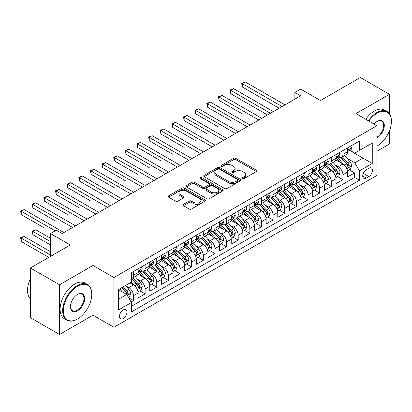 <?xml version="1.0" encoding="UTF-8"?>
<svg xmlns="http://www.w3.org/2000/svg" width="412" height="412" viewBox="0 0 412 412"><rect width="100%" height="100%" fill="white"/><g stroke="black" fill="none" stroke-linecap="round" stroke-linejoin="round"><path stroke-width="0.62" d="M242.658 178.54A1.133 0.654 0 0 0 244.259 178.54L256.393 171.536A1.617 0.932 0 0 0 256.867 170.877A1.617 0.932 0 0 0 256.393 170.218L235.834 158.347A1.617 0.932 0 0 0 233.547 158.347L221.414 165.351A1.133 0.654 0 0 0 221.084 165.815A1.133 0.654 0 0 0 221.414 166.273A1.133 0.654 0 0 0 223.01 166.273L224.581 165.367A5.171 2.982 0 0 1 231.894 165.367L233.609 166.36A5.171 2.982 0 0 1 235.123 168.467A5.171 2.982 0 0 1 233.609 170.578L232.038 171.485A1.133 0.654 0 0 0 231.704 171.948A1.133 0.654 0 0 0 232.038 172.407A1.133 0.654 0 0 0 233.635 172.407L235.206 171.5A5.171 2.982 0 0 1 242.519 171.5L244.228 172.489A5.171 2.982 0 0 1 245.743 174.6A5.171 2.982 0 0 1 244.228 176.712L242.658 177.618A1.133 0.654 0 0 0 242.328 178.082A1.133 0.654 0 0 0 242.658 178.54L242.658 177.618M123.234 318.533A5.268 3.039 120 0 0 126.675 313.892A5.268 3.039 120 0 0 125.866 309.669A5.268 3.039 120 0 0 123.234 309.932A5.268 3.039 120 0 0 119.794 314.572A5.268 3.039 120 0 0 120.603 318.795A5.268 3.039 120 0 0 123.234 318.533M183.407 204.373A1.617 0.932 0 0 0 182.933 205.037A1.617 0.932 0 0 0 183.407 205.696L189.175 209.023A1.617 0.932 0 0 0 191.462 209.023L204.939 201.241A1.617 0.932 0 0 0 205.413 200.582A1.617 0.932 0 0 0 204.939 199.923L184.375 188.052A1.617 0.932 0 0 0 182.094 188.052L168.616 195.834A1.617 0.932 0 0 0 168.142 196.493A1.617 0.932 0 0 0 168.616 197.152L175.584 201.174A1.617 0.932 0 0 0 177.866 201.174L183.634 197.848A1.617 0.932 0 0 0 184.107 197.188A1.617 0.932 0 0 0 183.634 196.529L180.178 194.531A4.321 2.493 0 0 1 178.916 192.77A4.321 2.493 0 0 1 181.584 190.462A4.321 2.493 0 0 1 186.291 191.003L199.825 198.821A4.321 2.493 0 0 1 201.092 200.582A4.321 2.493 0 0 1 198.424 202.889A4.321 2.493 0 0 1 193.717 202.349L191.462 201.046A1.617 0.932 0 0 0 189.175 201.046L183.407 204.373L183.407 205.696M389.422 113.666L389.422 94.307L360.33 77.513L320.474 100.523L300.693 89.1L294.874 92.458L300.693 95.821L62.145 233.542L56.326 230.184L50.506 233.542L50.506 256.388M59.524 284.774L59.524 334.487L92.978 315.175L92.978 265.457L59.524 284.774L30.431 267.975L70.287 244.965L50.506 233.542M92.978 265.457L113.923 277.549L376.913 125.717L376.913 175.43L113.923 327.267L113.923 277.549M389.422 94.307L355.968 113.624L376.913 125.717M224.7 188.516A1.617 0.932 0 0 0 226.981 188.516L240.459 180.734A1.617 0.932 0 0 0 240.932 180.075A1.617 0.932 0 0 0 240.459 179.416L219.9 167.545A1.617 0.932 0 0 0 217.618 167.545L204.136 175.327A1.617 0.932 0 0 0 203.667 175.986A1.617 0.932 0 0 0 204.136 176.645L224.7 188.516M200.649 178.787A1.133 0.654 0 0 1 201.798 178.947L201.798 177.603L222.696 189.669A1.617 0.932 0 0 1 223.17 190.329A1.617 0.932 0 0 1 222.696 190.988L209.219 198.769A1.617 0.932 0 0 1 206.937 198.769L186.379 186.899L186.379 185.58A1.617 0.932 0 0 0 185.905 186.239A1.617 0.932 0 0 0 186.379 186.899M186.379 185.58L192.147 182.248A1.617 0.932 0 0 1 194.428 182.248L202.766 187.063A1.617 0.932 0 0 0 205.052 187.063L208.879 184.854A1.617 0.932 0 0 0 209.353 184.195A1.617 0.932 0 0 0 208.879 183.536L200.196 178.525A1.133 0.654 0 0 1 199.866 178.061A1.133 0.654 0 0 1 200.562 177.459A1.133 0.654 0 0 1 201.798 177.603M59.524 334.487L30.431 317.693L30.431 267.975M376.913 151.245L389.422 144.025L389.422 130.872M131.062 301.986L133.473 300.595L128.647 297.804M125.897 285.943L128.822 287.627A6.582 3.801 60 0 1 133.473 295.687L138.128 293.004L138.128 297.907L145.112 293.874L139.817 290.821M137.536 279.223L140.456 280.912A6.582 3.801 60 0 1 145.112 288.972L149.767 286.283L149.767 291.186L156.751 287.159L151.451 284.1M149.17 272.502L152.095 274.191A6.582 3.801 60 0 1 156.751 282.251L161.401 279.568L161.401 284.471L168.384 280.438L163.09 277.384M160.809 265.786L163.729 267.47A6.582 3.801 60 0 1 168.384 275.535L173.04 272.847L173.04 277.75L180.023 273.723L174.724 270.663M172.443 259.066L175.368 260.755A6.582 3.801 60 0 1 180.023 268.815L184.674 266.131L184.674 271.034L191.657 267.002L186.363 263.948M184.082 252.35L187.002 254.034A6.582 3.801 60 0 1 191.657 262.099L196.313 259.411L196.313 264.313L203.296 260.286L198.002 257.227M195.721 245.629L198.641 247.318A6.582 3.801 60 0 1 203.296 255.378L207.947 252.695L207.947 257.598L214.93 253.565L209.636 250.511M207.354 238.914L210.275 240.598A6.582 3.801 60 0 1 214.93 248.663L219.586 245.974L219.586 250.877L226.569 246.85L221.275 243.791M218.993 232.193L221.913 233.882A6.582 3.801 60 0 1 226.569 241.942L231.225 239.254L231.225 244.162L238.203 240.129L232.909 237.07M230.627 225.477L233.547 227.161A6.582 3.801 60 0 1 238.203 235.226L242.859 232.538L242.859 237.441L249.842 233.413L244.548 230.354M242.266 218.757L245.186 220.446A6.582 3.801 60 0 1 249.842 228.506L254.498 225.817L254.498 230.725L261.476 226.693L256.182 223.634M253.9 212.041L256.825 213.725A6.582 3.801 60 0 1 261.476 221.79L266.131 219.102L266.131 224.004L273.115 219.972L267.821 216.918M265.539 205.32L268.459 207.009A6.582 3.801 60 0 1 273.115 215.069L277.77 212.381L277.77 217.289L284.749 213.256L279.454 210.197M277.173 198.605L280.098 200.289A6.582 3.801 60 0 1 284.749 208.354L289.404 205.665L289.404 210.568L296.388 206.536L291.093 203.482M288.812 191.884L291.732 193.573A6.582 3.801 60 0 1 296.388 201.633L301.043 198.945L301.043 203.852L308.022 199.82L302.727 196.761M300.446 185.168L303.371 186.852A6.582 3.801 60 0 1 308.022 194.917L312.677 192.229L312.677 197.132L319.661 193.099L314.366 190.045M312.085 178.447L315.005 180.137A6.582 3.801 60 0 1 319.661 188.196L324.316 185.508L324.316 190.416L331.299 186.384L326 183.325M323.719 171.732L326.644 173.416A6.582 3.801 60 0 1 331.299 181.476L335.95 178.793L335.95 183.695L342.933 179.663L342.933 174.76A6.582 3.801 -120 0 0 338.278 166.7L335.358 165.011M337.639 176.609L342.933 179.663M138.128 293.004A6.582 3.801 -120 0 0 133.473 284.939L129.986 282.926M149.767 286.283A6.582 3.801 -120 0 0 145.112 278.224L137.917 274.068M161.401 279.568A6.582 3.801 -120 0 0 156.751 271.503L149.551 267.347M173.04 272.847A6.582 3.801 -120 0 0 168.384 264.787L161.19 260.631M184.674 266.131A6.582 3.801 -120 0 0 180.023 258.067L172.824 253.91M196.313 259.411A6.582 3.801 -120 0 0 191.657 251.351L184.463 247.195M207.947 252.695A6.582 3.801 -120 0 0 203.296 244.63L196.097 240.474M219.586 245.974A6.582 3.801 -120 0 0 214.93 237.915L207.736 233.758M231.225 239.254A6.582 3.801 -120 0 0 226.569 231.194L219.369 227.038M242.859 232.538A6.582 3.801 -120 0 0 238.203 224.473L231.008 220.322M254.498 225.817A6.582 3.801 -120 0 0 249.842 217.757L242.642 213.601M266.131 219.102A6.582 3.801 -120 0 0 261.476 211.037L254.281 206.886M277.77 212.381A6.582 3.801 -120 0 0 273.115 204.321L265.915 200.165M289.404 205.665A6.582 3.801 -120 0 0 284.749 197.6L277.554 193.449M301.043 198.945A6.582 3.801 -120 0 0 296.388 190.885L289.193 186.729M312.677 192.229A6.582 3.801 -120 0 0 308.022 184.164L300.827 180.013M324.316 185.508A6.582 3.801 -120 0 0 319.661 177.448L312.466 173.292M335.95 178.793A6.582 3.801 -120 0 0 331.299 170.728L324.1 166.572M368.884 168.245L366.325 169.723A5.104 2.946 120 0 0 362.993 174.219A5.104 2.946 120 0 0 363.77 178.303A5.104 2.946 120 0 0 366.325 178.051L368.884 176.573A5.104 2.946 120 0 0 372.216 172.077A5.104 2.946 120 0 0 371.433 167.993A5.104 2.946 120 0 0 368.884 168.245M118.579 299.184L126.726 294.482L131.382 302.542L131.382 311.946L359.46 180.271L359.46 170.862L354.804 162.802L346.992 158.29M131.382 302.542L118.579 309.932L118.579 289.507L131.382 282.117L131.382 272.713L359.46 141.033L359.46 150.442L372.257 143.052L372.257 163.471L359.46 170.862M140.394 271.199L140.456 271.235A6.582 3.801 60 0 0 143.747 271.559L148.402 268.871A6.582 3.801 -120 0 0 149.767 265.858L149.767 262.099M152.033 264.483L152.095 264.514A6.582 3.801 60 0 0 155.386 264.844L160.041 262.156A6.582 3.801 -120 0 0 161.401 259.143L161.401 255.378M163.667 257.763L163.729 257.799A6.582 3.801 60 0 0 167.02 258.123L171.675 255.435A6.582 3.801 -120 0 0 173.04 252.422L173.04 248.663M175.306 251.047L175.368 251.078A6.582 3.801 60 0 0 178.659 251.408L183.314 248.719A6.582 3.801 -120 0 0 184.674 245.707L184.674 241.942M186.94 244.326L187.002 244.362A6.582 3.801 60 0 0 190.293 244.687L194.948 241.999A6.582 3.801 -120 0 0 196.313 238.986L196.313 235.226M198.579 237.606L198.641 237.642A6.582 3.801 60 0 0 201.932 237.971L206.587 235.283A6.582 3.801 -120 0 0 207.947 232.27L207.947 228.506M210.218 230.89L210.275 230.926A6.582 3.801 60 0 0 213.565 231.25L218.221 228.562A6.582 3.801 -120 0 0 219.586 225.549L219.586 221.79M221.852 224.169L221.913 224.205A6.582 3.801 60 0 0 225.204 224.535L229.86 221.847A6.582 3.801 -120 0 0 231.225 218.834L231.225 215.069M233.491 217.454L233.547 217.49A6.582 3.801 60 0 0 236.843 217.814L241.494 215.126A6.582 3.801 -120 0 0 242.859 212.113L242.859 208.354M245.125 210.733L245.186 210.769A6.582 3.801 60 0 0 248.477 211.099L253.133 208.41A6.582 3.801 -120 0 0 254.498 205.397L254.498 201.633M256.764 204.017L256.825 204.053A6.582 3.801 60 0 0 260.116 204.378L264.767 201.689A6.582 3.801 -120 0 0 266.131 198.677L266.131 194.912M268.397 197.297L268.459 197.333A6.582 3.801 60 0 0 271.75 197.657L276.406 194.974A6.582 3.801 -120 0 0 277.77 191.961L277.77 188.196M280.036 190.581L280.098 190.617A6.582 3.801 60 0 0 283.389 190.941L288.039 188.253A6.582 3.801 -120 0 0 289.404 185.24L289.404 181.476M291.67 183.86L291.732 183.896A6.582 3.801 60 0 0 295.023 184.221L299.678 181.537A6.582 3.801 -120 0 0 301.043 178.52L301.043 174.76M303.309 177.145L303.371 177.181A6.582 3.801 60 0 0 306.662 177.505L311.317 174.817A6.582 3.801 -120 0 0 312.677 171.804L312.677 168.039M314.943 170.424L315.005 170.46A6.582 3.801 60 0 0 318.296 170.784L322.951 168.101A6.582 3.801 -120 0 0 324.316 165.083L324.316 161.324M326.582 163.708L326.644 163.739A6.582 3.801 60 0 0 329.935 164.069L334.59 161.38A6.582 3.801 -120 0 0 335.95 158.368L335.95 154.603M131.382 306.307L354.572 177.448L354.572 172.947L347.589 176.975L347.589 172.072A6.582 3.801 -120 0 0 342.933 164.012L335.739 159.856M338.216 156.987L338.278 157.023A6.582 3.801 -120 0 0 341.569 157.348A6.582 3.801 -120 0 0 342.933 154.335L342.933 150.576M341.569 157.348L346.224 154.66A6.582 3.801 -120 0 0 347.589 151.647L347.589 147.887M133.473 271.503L133.473 275.267A6.582 3.801 60 0 1 132.113 278.28A6.582 3.801 60 0 1 131.382 278.543M132.113 278.28L136.769 275.592A6.582 3.801 -120 0 0 138.128 272.579L138.128 268.815M145.112 264.787L145.112 268.547A6.582 3.801 60 0 1 143.747 271.559M156.751 258.067L156.751 261.831A6.582 3.801 60 0 1 155.386 264.844M168.384 251.351L168.384 255.11A6.582 3.801 60 0 1 167.02 258.123M180.023 244.63L180.023 248.395A6.582 3.801 60 0 1 178.659 251.408M191.657 237.909L191.657 241.674A6.582 3.801 60 0 1 190.293 244.687M203.296 231.194L203.296 234.953A6.582 3.801 60 0 1 201.932 237.971M214.93 224.473L214.93 228.238A6.582 3.801 60 0 1 213.565 231.25M226.569 217.757L226.569 221.517A6.582 3.801 60 0 1 225.204 224.535M238.203 211.037L238.203 214.801A6.582 3.801 60 0 1 236.843 217.814M249.842 204.321L249.842 208.081A6.582 3.801 60 0 1 248.477 211.099M261.476 197.6L261.476 201.365A6.582 3.801 60 0 1 260.116 204.378M273.115 190.885L273.115 194.644A6.582 3.801 60 0 1 271.75 197.657M284.749 184.164L284.749 187.929A6.582 3.801 60 0 1 283.389 190.941M296.388 177.448L296.388 181.208A6.582 3.801 60 0 1 295.023 184.221M308.022 170.728L308.022 174.492A6.582 3.801 60 0 1 306.662 177.505M319.661 164.012L319.661 167.772A6.582 3.801 60 0 1 318.296 170.784M331.299 157.291L331.299 161.056A6.582 3.801 60 0 1 329.935 164.069M331.299 181.476L331.299 186.384M319.661 188.196L319.661 193.099M308.022 194.917L308.022 199.82M296.388 201.633L296.388 206.536M284.749 208.354L284.749 213.256M273.115 215.069L273.115 219.972M261.476 221.79L261.476 226.693M249.842 228.506L249.842 233.413M238.203 235.226L238.203 240.129M226.569 241.942L226.569 246.85M214.93 248.663L214.93 253.565M203.296 255.378L203.296 260.286M191.657 262.099L191.657 267.002M180.023 268.815L180.023 273.723M168.384 275.535L168.384 280.438M156.751 282.251L156.751 287.159M145.112 288.972L145.112 293.874M133.473 295.687L133.473 300.595M126.726 294.482L118.579 289.775M354.804 162.802L362.946 158.1L362.946 148.423L372.257 143.052M349.623 150.406L372.257 163.471M349.855 150.272L354.804 153.125L359.46 150.442M92.978 315.175L113.923 327.267M294.874 92.458L294.874 99.179M349.273 169.888L354.572 172.947M354.572 177.448L359.46 180.271M243.111 178.7L244.228 178.056A5.171 2.982 0 0 0 245.743 175.945L245.743 174.6M235.123 168.467L235.123 169.811A5.171 2.982 0 0 1 233.609 171.922L232.486 172.566M256.372 171.547L235.834 159.691A1.617 0.932 0 0 0 233.547 159.691L221.867 166.433M240.438 180.744L219.9 168.889A1.617 0.932 0 0 0 217.618 168.889L204.161 176.655M237.606 180.538A1.133 0.654 0 0 0 237.935 180.075A1.133 0.654 0 0 0 237.606 179.611L219.56 169.193A1.133 0.654 0 0 0 217.958 169.193L216.3 170.151A5.171 2.982 0 0 0 214.786 172.262A5.171 2.982 0 0 0 216.3 174.369L228.639 181.491A5.171 2.982 0 0 0 235.947 181.491L237.606 180.538L237.606 181.877A1.133 0.654 0 0 0 237.935 181.419L237.935 180.075M214.786 172.262L214.786 173.601A5.171 2.982 0 0 0 216.3 175.713L216.3 174.369M237.606 181.877L235.947 182.835A5.171 2.982 0 0 1 228.639 182.835L216.3 175.713M186.399 186.914L192.147 183.592L192.147 182.248M209.353 184.195L209.353 185.539A1.617 0.932 0 0 1 208.879 186.198L205.052 188.408A1.617 0.932 0 0 1 202.766 188.408L194.428 183.592A1.617 0.932 0 0 0 192.147 183.592M201.798 178.947L222.676 191.003M211.418 192.059A4.321 2.493 0 0 0 216.13 192.6A4.321 2.493 0 0 0 218.798 190.298A4.321 2.493 0 0 0 217.531 188.531L212.762 185.781A1.617 0.932 0 0 0 210.475 185.781L206.649 187.985A1.617 0.932 0 0 0 206.175 188.65A1.617 0.932 0 0 0 206.649 189.309L211.418 192.059L211.418 193.403A4.321 2.493 0 0 0 216.13 193.944A4.321 2.493 0 0 0 218.798 191.642L218.798 190.298M206.175 188.65L206.175 189.989A1.617 0.932 0 0 0 206.649 190.648L206.649 189.309M211.418 193.403L206.649 190.648M201.092 200.582L201.092 201.926A4.321 2.493 0 0 1 198.424 204.234A4.321 2.493 0 0 1 193.717 203.693L191.462 202.39A1.617 0.932 0 0 0 189.175 202.39L183.428 205.706M178.916 192.77L178.916 194.114A4.321 2.493 0 0 0 180.178 195.875L180.178 194.531M183.613 197.858L180.178 195.875M204.918 201.257L184.375 189.396A1.617 0.932 0 0 0 182.094 189.396L168.637 197.168M347.491 170.918L350.499 169.183L351.663 165.825A4.362 2.518 -120 0 0 349.963 161.731L344.643 155.576M343.582 164.434L337.505 157.399M340.121 162.39L336.594 158.306A10.449 6.036 -120 0 0 336.269 157.94M242.333 113.856L219.06 100.42L219.06 97.062L221.97 95.383L261.708 118.326M340.976 157.585L346.353 163.811A4.362 2.518 60 0 1 347.908 166.819L348.228 167.334L348.815 167.251L349.304 166.01A4.362 2.518 -120 0 0 347.754 163.008L342.434 156.848M341.296 157.482L347.074 164.177A2.22 1.282 60 0 1 347.63 165.042L349.304 166.01M350.674 146.106L351.663 147.82A4.362 2.518 60 0 1 350.756 149.747L348.547 151.024A4.362 2.518 -120 0 0 349.304 150.02L349.216 149.633M282.076 106.569L242.333 83.626L245.243 81.947L284.986 104.89M347.733 151.23L347.754 151.23A4.362 2.518 -120 0 0 348.547 151.024M348.743 149.695L349.304 150.02C349.031 149.365 348.567 149.633 347.908 150.828A4.362 2.518 60 0 1 347.589 151.446M279.166 108.248L242.333 86.984L242.333 83.626L241.695 83.255L245.243 81.947M242.333 86.984L241.695 83.255M376.913 146.142L377.201 145.972L376.913 146.142A20.075 11.593 120 0 0 377.201 145.972L377.201 145.972A20.075 11.593 120 0 0 391.4 121.38A20.075 11.593 120 0 0 377.201 113.187A20.075 11.593 120 0 0 368.894 121.087M368.292 120.742A20.569 11.876 -60 0 1 376.856 112.579A20.569 11.876 -60 0 1 387.141 111.564A20.569 11.876 -60 0 1 391.4 120.979L391.4 121.38M374.044 124.058A10.037 5.794 -60 0 1 377.201 121.38A10.037 5.794 -60 0 1 384.303 125.48A10.037 5.794 -60 0 1 377.201 137.778A10.037 5.794 -60 0 1 376.913 137.938M365.732 119.264A20.569 11.876 -60 0 1 374.292 111.101A20.569 11.876 -60 0 1 384.581 110.086L387.141 111.564M376.913 137.139A9.543 5.51 120 0 0 383.103 128.724A9.543 5.51 120 0 0 381.625 121.113A9.543 5.51 120 0 0 377.026 121.489M77.214 319.171L77.559 318.97A20.075 11.593 120 0 0 91.758 294.379A20.075 11.593 120 0 0 77.559 286.186A20.075 11.593 120 0 0 63.366 310.772A20.075 11.593 120 0 0 77.559 318.97L77.214 319.171A20.569 11.876 -60 0 1 66.924 320.191A20.569 11.876 -60 0 1 63.772 303.706A20.569 11.876 -60 0 1 77.214 285.578A20.569 11.876 -60 0 1 87.499 284.558A20.569 11.876 -60 0 1 91.758 293.977L91.758 294.379M77.559 310.772A10.037 5.794 -60 0 1 70.462 306.672A10.037 5.794 -60 0 1 77.559 294.379L77.559 294.379A10.037 5.794 -60 0 1 84.661 298.479A10.037 5.794 -60 0 1 77.559 310.772M70.467 306.466A9.543 5.51 120 0 0 72.44 310.643A9.543 5.51 120 0 0 77.214 310.169A9.543 5.51 120 0 0 83.445 301.759A9.543 5.51 120 0 0 81.983 294.106A9.543 5.51 120 0 0 77.384 294.482M66.924 320.191L64.365 318.713A20.569 11.876 -60 0 1 61.213 302.228A20.569 11.876 -60 0 1 74.654 284.1A20.569 11.876 -60 0 1 84.939 283.08L87.499 284.558M30.431 298.88A20.569 11.876 -60 0 1 30.431 278.723M335.852 177.639L338.86 175.903L340.024 172.54A4.362 2.518 -120 0 0 338.324 168.446L333.009 162.292M331.943 171.155L325.866 164.12M328.488 169.105L324.96 165.021A10.449 6.036 -120 0 0 324.635 164.661M230.699 120.577L207.427 107.141L207.427 103.783L210.336 102.099L250.074 125.042M329.343 164.306L334.719 170.532A4.362 2.518 60 0 1 336.274 173.534L336.589 174.049L337.181 173.967L337.67 172.731A4.362 2.518 -120 0 0 336.115 169.723L330.8 163.569M329.657 164.203L335.435 170.892A2.22 1.282 60 0 1 335.996 171.763L337.67 172.731M324.218 184.355L327.226 182.619L328.39 179.261A4.362 2.518 -120 0 0 326.69 175.167L321.37 169.013M320.309 177.871L314.232 170.836M316.849 175.826L313.321 171.742A10.449 6.036 -120 0 0 312.996 171.377M219.06 127.293L195.788 113.856L195.788 110.498L198.697 108.82L238.435 131.763M317.704 171.021L323.08 177.248A4.362 2.518 60 0 1 324.635 180.255L324.955 180.77L325.542 180.688L326.031 179.447A4.362 2.518 -120 0 0 324.476 176.444L319.161 170.285M318.023 170.923L323.801 177.613A2.22 1.282 60 0 1 324.357 178.478L326.031 179.447M312.579 191.075L315.587 189.34L316.751 185.977A4.362 2.518 -120 0 0 315.051 181.883L309.736 175.728M308.67 184.591L302.593 177.557M305.215 182.542L301.687 178.458A10.449 6.036 -120 0 0 301.363 178.097M207.427 134.013L184.154 120.577L184.154 117.219L187.063 115.535L226.801 138.478M306.07 177.742L311.446 183.968A4.362 2.518 60 0 1 313.002 186.971L313.316 187.491L313.908 187.403L314.397 186.167A4.362 2.518 -120 0 0 312.842 183.16L307.527 177.006M306.384 177.639L312.162 184.329A2.22 1.282 60 0 1 312.723 185.199L314.397 186.167M300.945 197.791L303.953 196.055L305.112 192.698A4.362 2.518 -120 0 0 303.417 188.603L298.097 182.449M297.031 191.307L290.96 184.272M293.576 189.263L290.048 185.179A10.449 6.036 -120 0 0 289.724 184.813M195.788 140.734L172.515 127.293L172.515 123.935L175.424 122.256L215.162 145.199M294.431 184.458L299.807 190.684A4.362 2.518 60 0 1 301.363 193.692L301.682 194.207L302.269 194.124L302.758 192.883A4.362 2.518 -120 0 0 301.203 189.881L295.888 183.721M294.745 184.36L300.523 191.05A2.22 1.282 60 0 1 301.084 191.915L302.758 192.883M339.035 152.826L340.024 154.536A4.362 2.518 60 0 1 339.122 156.467L336.908 157.745A4.362 2.518 -120 0 0 337.67 156.74L337.577 156.354M270.437 113.285L230.699 90.341L233.609 88.662L273.347 111.606M336.099 157.945L336.115 157.945A4.362 2.518 -120 0 0 336.908 157.745M337.109 156.416L337.67 156.74C337.397 156.081 336.928 156.349 336.274 157.544A4.362 2.518 60 0 1 335.95 158.167M267.527 114.969L230.699 93.704L230.699 90.341L230.061 89.976L233.609 88.662M230.699 93.704L230.061 89.976M327.401 159.542L328.39 161.257A4.362 2.518 60 0 1 327.483 163.183L325.274 164.46A4.362 2.518 -120 0 0 326.031 163.456L325.943 163.07M258.803 120.005L218.422 96.691L221.97 95.383M324.46 164.666L324.476 164.666A4.362 2.518 -120 0 0 325.274 164.46M325.47 163.131L326.031 163.456C325.758 162.802 325.295 163.07 324.635 164.264A4.362 2.518 60 0 1 324.316 164.882M219.06 100.42L218.422 96.691M315.762 166.263L316.751 167.972A4.362 2.518 60 0 1 315.849 169.904L313.635 171.181A4.362 2.518 -120 0 0 314.397 170.177L314.304 169.79M247.164 126.726L206.788 103.412L210.336 102.099M312.826 171.382L312.842 171.382A4.362 2.518 -120 0 0 313.635 171.181M313.836 169.852L314.397 170.177C314.124 169.517 313.656 169.785 313.002 170.98A4.362 2.518 60 0 1 312.677 171.603M207.427 107.141L206.788 103.412M304.123 172.978L305.112 174.693A4.362 2.518 60 0 1 304.211 176.619L302.001 177.896A4.362 2.518 -120 0 0 302.758 176.892L302.666 176.506M235.53 133.442L195.149 110.128L198.697 108.82M301.187 178.102L301.203 178.102A4.362 2.518 -120 0 0 302.001 177.896M302.197 176.568L302.758 176.892C302.485 176.238 302.022 176.506 301.363 177.701A4.362 2.518 60 0 1 301.043 178.319M195.788 113.856L195.149 110.128M289.306 204.512L292.314 202.776L293.478 199.418A4.362 2.518 -120 0 0 291.778 195.319L286.464 189.165M285.398 198.028L279.321 190.993M281.937 195.978L278.414 191.894A10.449 6.036 -120 0 0 278.09 191.534M184.154 147.45L160.881 134.013L160.881 130.655L163.791 128.977L203.528 151.915M282.797 191.178L288.173 197.405A4.362 2.518 60 0 1 289.729 200.407L290.043 200.927L290.635 200.84L291.124 199.604A4.362 2.518 -120 0 0 289.569 196.596L284.249 190.442M283.111 191.075L288.889 197.765A2.22 1.282 60 0 1 289.451 198.636L291.124 199.604M292.489 179.699L293.478 181.409A4.362 2.518 60 0 1 292.577 183.34L290.362 184.617A4.362 2.518 -120 0 0 291.124 183.613L291.032 183.227M223.891 140.162L183.51 116.848L187.063 115.535M289.548 184.823L289.569 184.823A4.362 2.518 -120 0 0 290.362 184.617M290.558 183.288L291.124 183.613C290.851 182.954 290.383 183.222 289.729 184.416A4.362 2.518 60 0 1 289.404 185.04M184.154 120.577L183.51 116.848M277.673 211.227L280.68 209.492L281.839 206.134A4.362 2.518 -120 0 0 280.145 202.04L274.825 195.885M273.759 204.749L267.687 197.708M270.303 202.699L266.775 198.615A10.449 6.036 -120 0 0 266.451 198.249M172.515 154.17L149.242 140.729L149.242 137.371L152.152 135.692L191.889 158.635M271.158 197.894L276.534 204.12A4.362 2.518 60 0 1 278.09 207.128L278.409 207.643L278.996 207.56L279.485 206.319A4.362 2.518 -120 0 0 277.93 203.317L272.615 197.163M271.472 197.796L277.25 204.486A2.22 1.282 60 0 1 277.812 205.351L279.485 206.319M280.85 186.415L281.839 188.13A4.362 2.518 60 0 1 280.938 190.061L278.728 191.333A4.362 2.518 -120 0 0 279.485 190.329L279.393 189.942M212.252 146.878L171.876 123.564L175.424 122.256M277.915 191.539L277.93 191.539A4.362 2.518 -120 0 0 278.728 191.333M278.924 190.004L279.485 190.329C279.212 189.675 278.749 189.942 278.09 191.137A4.362 2.518 60 0 1 277.77 191.755M172.515 127.293L171.876 123.564M266.034 217.948L269.041 216.212L270.205 212.855A4.362 2.518 -120 0 0 268.506 208.76L263.191 202.601M262.125 211.464L256.048 204.429M258.664 209.414L255.141 205.331A10.449 6.036 -120 0 0 254.817 204.97M160.881 160.886L137.608 147.45L137.608 144.092L140.513 142.413L180.255 165.356M259.519 204.615L264.901 210.841A4.362 2.518 60 0 1 266.456 213.843L266.77 214.364L267.362 214.281L267.852 213.04A4.362 2.518 -120 0 0 266.296 210.032L260.976 203.878M259.838 204.512L265.616 211.202A2.22 1.282 60 0 1 266.178 212.072L267.852 213.04M269.216 193.135L270.205 194.845A4.362 2.518 60 0 1 269.304 196.776L267.089 198.054A4.362 2.518 -120 0 0 267.852 197.049L267.759 196.663M200.618 153.599L160.237 130.285L163.791 128.977M266.276 198.26L266.296 198.26A4.362 2.518 -120 0 0 267.089 198.054M267.285 196.725L267.852 197.049C267.573 196.39 267.11 196.658 266.456 197.853A4.362 2.518 60 0 1 266.131 198.476M160.881 134.013L160.237 130.285M254.4 224.669L257.402 222.928L258.566 219.57A4.362 2.518 -120 0 0 256.872 215.476L251.552 209.322M250.486 218.185L244.409 211.145M247.03 216.135L243.502 212.051A10.449 6.036 -120 0 0 243.178 211.686M149.242 167.607L125.969 154.17L125.969 150.807L128.879 149.129L168.616 172.072M247.885 211.33L253.262 217.557A4.362 2.518 60 0 1 254.817 220.564L255.136 221.079L255.723 220.997L256.213 219.756A4.362 2.518 -120 0 0 254.657 216.753L249.342 210.599M248.199 211.232L253.977 217.922A2.22 1.282 60 0 1 254.539 218.793L256.213 219.756M257.577 199.851L258.566 201.566A4.362 2.518 60 0 1 257.665 203.497L255.455 204.769A4.362 2.518 -120 0 0 256.213 203.765L256.12 203.379M188.979 160.314L148.603 137L152.152 135.692M254.642 204.975L254.657 204.975A4.362 2.518 -120 0 0 255.455 204.769M255.651 203.44L256.213 203.765C255.94 203.111 255.476 203.379 254.817 204.573A4.362 2.518 60 0 1 254.498 205.191M149.242 140.729L148.603 137M242.761 231.384L245.768 229.649L246.932 226.291A4.362 2.518 -120 0 0 245.233 222.197L239.918 216.037M238.852 224.9L232.775 217.866M235.391 222.851L231.868 218.767A10.449 6.036 -120 0 0 231.544 218.406M137.608 174.322L114.335 160.886L114.335 157.528L117.24 155.849L156.982 178.793M236.246 218.051L241.628 224.277A4.362 2.518 60 0 1 243.183 227.28L243.497 227.8L244.089 227.718L244.579 226.476A4.362 2.518 -120 0 0 243.023 223.469L237.703 217.315M236.565 217.948L242.344 224.638A2.22 1.282 60 0 1 242.905 225.508L244.579 226.476M245.943 206.572L246.932 208.281A4.362 2.518 60 0 1 246.031 210.213L243.816 211.49A4.362 2.518 -120 0 0 244.579 210.486L244.486 210.099M177.345 167.035L136.964 143.721L140.513 142.413M243.003 211.696L243.023 211.696A4.362 2.518 -120 0 0 243.816 211.49M244.012 210.161L244.579 210.486C244.301 209.826 243.837 210.099 243.183 211.289A4.362 2.518 60 0 1 242.859 211.912M137.608 147.45L136.964 143.721M231.127 238.105L234.129 236.37L235.293 233.007A4.362 2.518 -120 0 0 233.599 228.912L228.279 222.758M227.213 231.621L221.136 224.586M223.757 229.572L220.229 225.488A10.449 6.036 -120 0 0 219.905 225.122M125.969 181.043L102.696 167.607L102.696 164.244L105.606 162.565L145.343 185.508M224.612 224.772L229.989 230.993A4.362 2.518 60 0 1 231.544 234.001L231.863 234.516L232.45 234.433L232.94 233.192A4.362 2.518 -120 0 0 231.384 230.19L226.07 224.035M224.926 224.669L230.705 231.359A2.22 1.282 60 0 1 231.266 232.229L232.94 233.192M234.304 213.287L235.293 215.002A4.362 2.518 60 0 1 234.392 216.933L232.183 218.211A4.362 2.518 -120 0 0 232.94 217.201L232.847 216.815M165.706 173.751L125.33 150.442L128.879 149.129M231.369 218.412L231.384 218.412A4.362 2.518 -120 0 0 232.183 218.211M232.378 216.877L232.94 217.201C232.667 216.547 232.198 216.815 231.544 218.01A4.362 2.518 60 0 1 231.225 218.628M125.969 154.17L125.33 150.442M219.488 244.821L222.495 243.085L223.659 239.727A4.362 2.518 -120 0 0 221.96 235.633L216.645 229.474M215.579 238.337L209.502 231.302M212.118 236.287L208.59 232.203A10.449 6.036 -120 0 0 208.271 231.843M114.335 187.759L91.057 174.322L91.057 170.965L93.967 169.286L133.709 192.229M212.973 231.487L218.355 237.714A4.362 2.518 60 0 1 219.905 240.716L220.224 241.236L220.811 241.154L221.306 239.913A4.362 2.518 -120 0 0 219.75 236.905L214.431 230.751M213.292 231.384L219.071 238.074A2.22 1.282 60 0 1 219.627 238.945L221.306 239.913M222.671 220.008L223.659 221.723A4.362 2.518 60 0 1 222.753 223.649L220.544 224.926A4.362 2.518 -120 0 0 221.306 223.922L221.213 223.536M154.073 180.471L113.691 157.157L117.24 155.849M219.73 225.132L219.75 225.132A4.362 2.518 -120 0 0 220.544 224.926M220.739 223.598L221.306 223.922C221.028 223.263 220.564 223.536 219.905 224.731A4.362 2.518 60 0 1 219.586 225.349M114.335 160.886L113.691 157.157M207.849 251.541L210.856 249.806L212.02 246.443A4.362 2.518 -120 0 0 210.321 242.349L205.006 236.194M203.94 245.058L197.863 238.023M200.484 243.008L196.957 238.924A10.449 6.036 -120 0 0 196.632 238.558M102.696 194.479L79.423 181.043L79.423 177.68L82.333 176.001L122.07 198.945M201.339 238.208L206.716 244.434A4.362 2.518 60 0 1 208.271 247.437L208.59 247.952L209.178 247.87L209.667 246.628A4.362 2.518 -120 0 0 208.112 243.626L202.797 237.472M201.653 238.105L207.432 244.795A2.22 1.282 60 0 1 207.993 245.665L209.667 246.628M211.032 226.724L212.02 228.439A4.362 2.518 60 0 1 211.119 230.37L208.91 231.647A4.362 2.518 -120 0 0 209.667 230.643L209.574 230.251M142.434 187.187L102.058 163.878L105.606 162.565M208.096 231.848L208.112 231.848A4.362 2.518 -120 0 0 208.91 231.647M209.105 230.313L209.667 230.643C209.394 229.984 208.925 230.251 208.271 231.446A4.362 2.518 60 0 1 207.947 232.069M102.696 167.607L102.058 163.878M199.398 233.444L200.387 235.159A4.362 2.518 60 0 1 199.48 237.085L197.271 238.363A4.362 2.518 -120 0 0 198.033 237.358L197.94 236.972M130.8 193.908L90.419 170.594L93.967 169.286M196.457 238.569L196.478 238.569A4.362 2.518 -120 0 0 197.271 238.363M197.466 237.034L198.033 237.358C197.755 236.699 197.291 236.972 196.632 238.167A4.362 2.518 60 0 1 196.313 238.785M91.057 174.322L90.419 170.594M187.759 240.16L188.748 241.875A4.362 2.518 60 0 1 187.846 243.806L185.637 245.083A4.362 2.518 -120 0 0 186.394 244.079L186.301 243.688M119.161 200.623L78.785 177.315L82.333 176.001M184.823 245.284L184.839 245.284A4.362 2.518 -120 0 0 185.637 245.083M185.833 243.75L186.394 244.079C186.121 243.42 185.652 243.688 184.998 244.882A4.362 2.518 60 0 1 184.674 245.506M79.423 181.043L78.785 177.315M196.215 258.257L199.223 256.522L200.387 253.164A4.362 2.518 -120 0 0 198.687 249.069L193.372 242.91M192.306 251.773L186.229 244.738M188.845 249.724L185.318 245.645A10.449 6.036 -120 0 0 184.998 245.279M91.057 201.195L67.784 187.759L67.784 184.401L70.694 182.722L110.437 205.665M189.7 244.924L195.077 251.15A4.362 2.518 60 0 1 196.632 254.153L196.951 254.673L197.539 254.59L198.033 253.349A4.362 2.518 -120 0 0 196.478 250.347L191.158 244.187M190.02 244.821L195.798 251.511A2.22 1.282 60 0 1 196.354 252.381L198.033 253.349M184.576 264.978L187.584 263.242L188.748 259.879A4.362 2.518 -120 0 0 187.048 255.785L181.733 249.631M180.667 258.494L174.59 251.459M177.212 256.444L173.684 252.36A10.449 6.036 -120 0 0 173.359 251.995M79.423 207.916L56.15 194.479L56.15 191.117L59.06 189.438L98.798 212.381M178.066 251.644L183.443 257.871A4.362 2.518 60 0 1 184.998 260.873L185.312 261.388L185.905 261.306L186.394 260.065A4.362 2.518 -120 0 0 184.839 257.062L179.524 250.908M178.381 251.541L184.159 258.231A2.22 1.282 60 0 1 184.72 259.102L186.394 260.065M172.942 271.693L175.95 269.958L177.114 266.6A4.362 2.518 -120 0 0 175.414 262.506L170.094 256.346M169.033 265.21L162.956 258.175M165.572 263.16L162.045 259.081A10.449 6.036 -120 0 0 161.72 258.715M67.784 214.631L44.511 201.195L44.511 197.837L47.421 196.158L87.164 219.102M166.427 258.36L171.804 264.586A4.362 2.518 60 0 1 173.359 267.589L173.679 268.109L174.266 268.027L174.755 266.785A4.362 2.518 -120 0 0 173.205 263.783L167.885 257.624M166.747 258.257L172.525 264.947A2.22 1.282 60 0 1 173.081 265.817L174.755 266.785M176.125 246.881L177.114 248.596A4.362 2.518 60 0 1 176.207 250.522L173.998 251.799A4.362 2.518 -120 0 0 174.755 250.795L174.667 250.408M107.527 207.344L67.146 184.03L70.694 182.722M173.184 252.005L173.205 252.005A4.362 2.518 -120 0 0 173.998 251.799M174.194 250.47L174.755 250.795C174.482 250.141 174.018 250.408 173.359 251.603A4.362 2.518 60 0 1 173.04 252.221M67.784 187.759L67.146 184.03M161.303 278.414L164.311 276.679L165.475 273.316A4.362 2.518 -120 0 0 163.775 269.221L158.46 263.067M157.394 271.93L151.317 264.895M153.939 269.881L150.411 265.797A10.449 6.036 -120 0 0 150.086 265.431M56.15 221.352L32.878 207.916L32.878 204.553L35.787 202.874L75.525 225.817M154.794 265.081L160.17 271.307A4.362 2.518 60 0 1 161.725 274.31L162.04 274.825L162.632 274.742L163.121 273.501A4.362 2.518 -120 0 0 161.566 270.499L156.251 264.344M155.108 264.978L160.886 271.668A2.22 1.282 60 0 1 161.447 272.538L163.121 273.501M164.486 253.601L165.475 255.311A4.362 2.518 60 0 1 164.573 257.243L162.359 258.52A4.362 2.518 -120 0 0 163.121 257.515L163.028 257.129M95.888 214.06L55.512 190.751L59.06 189.438M161.55 258.721L161.566 258.721A4.362 2.518 -120 0 0 162.359 258.52M162.56 257.191L163.121 257.515C162.848 256.856 162.38 257.124 161.725 258.319A4.362 2.518 60 0 1 161.401 258.942M56.15 194.479L55.512 190.751M149.669 285.13L152.677 283.394L153.841 280.036A4.362 2.518 -120 0 0 152.141 275.942L146.821 269.788M145.76 278.646L139.683 271.611M142.3 276.601L138.772 272.517A10.449 6.036 -120 0 0 138.447 272.152M44.511 228.068L21.239 214.631L21.239 211.274L24.148 209.595L63.886 232.538M143.155 271.796L148.531 278.023A4.362 2.518 60 0 1 150.086 281.03L150.406 281.545L150.993 281.463L151.482 280.222A4.362 2.518 -120 0 0 149.927 277.219L144.612 271.06M143.474 271.693L149.252 278.388A2.22 1.282 60 0 1 149.808 279.254L151.482 280.222M152.852 260.317L153.841 262.032A4.362 2.518 60 0 1 152.934 263.958L150.725 265.235A4.362 2.518 -120 0 0 151.482 264.231L151.395 263.845M84.254 220.78L43.873 197.466L47.421 196.158M149.911 265.441L149.927 265.441A4.362 2.518 -120 0 0 150.725 265.235M150.921 263.907L151.482 264.231C151.209 263.577 150.746 263.845 150.086 265.04A4.362 2.518 60 0 1 149.767 265.658M44.511 201.195L43.873 197.466M138.03 291.851L141.038 290.115L142.202 286.752A4.362 2.518 -120 0 0 140.502 282.658L135.188 276.503M134.121 285.367L131.34 282.143M130.666 283.317L130.213 282.792M50.506 238.249L35.787 229.752L32.878 231.431L32.878 234.788L50.506 244.965M131.521 278.517L136.897 284.743A4.362 2.518 60 0 1 138.453 287.746L138.767 288.261L139.359 288.179L139.848 286.943A4.362 2.518 -120 0 0 138.293 283.935L132.978 277.781M131.835 278.414L137.613 285.104A2.22 1.282 60 0 1 138.175 285.974L139.848 286.943M32.878 234.788L32.239 231.06L50.506 241.607M32.239 231.06L35.787 229.752M141.213 267.038L142.202 268.748A4.362 2.518 60 0 1 141.301 270.679L139.086 271.956A4.362 2.518 -120 0 0 139.848 270.952L139.756 270.566M72.615 227.496L32.239 204.187L35.787 202.874M138.278 272.157L138.293 272.157A4.362 2.518 -120 0 0 139.086 271.956M139.287 270.627L139.848 270.952C139.575 270.293 139.107 270.56 138.453 271.755A4.362 2.518 60 0 1 138.128 272.378M32.878 207.916L32.239 204.187M128.415 297.402L129.404 296.831L130.563 293.473A4.362 2.518 -120 0 0 128.868 289.378L125.521 285.501M122.395 291.979L119.701 288.863M119.027 290.038L118.579 289.518M50.506 251.686L24.148 236.467L21.239 238.146L21.239 241.504L48.76 257.397M121.911 287.586L125.258 291.459A4.362 2.518 60 0 1 126.814 294.467L127.133 294.982L127.72 294.899L128.209 293.658A4.362 2.518 -120 0 0 126.654 290.656L123.306 286.778M122.184 287.427L125.974 291.825A2.22 1.282 60 0 1 126.535 292.69L128.209 293.658M21.239 241.504L20.6 237.775L50.506 255.043M20.6 237.775L24.148 236.467M55.162 230.859L20.6 210.903L24.148 209.595M21.239 214.631L20.6 210.903M128.822 287.627L133.473 284.939M140.456 280.912L145.112 278.224M152.095 274.191L156.751 271.503M163.729 267.47L168.384 264.787M175.368 260.755L180.023 258.067M187.002 254.034L191.657 251.351M198.641 247.318L203.296 244.63M210.275 240.598L214.93 237.915M221.913 233.882L226.569 231.194M233.547 227.161L238.203 224.473M245.186 220.446L249.842 217.757M256.825 213.725L261.476 211.037M268.459 207.009L273.115 204.321M280.098 200.289L284.749 197.6M291.732 193.573L296.388 190.885M303.371 186.852L308.022 184.164M315.005 180.137L319.661 177.448M326.644 173.416L331.299 170.728M338.278 166.7L342.933 164.012M342.933 154.335L347.589 151.647M133.473 275.267L138.128 272.579M145.112 268.547L149.767 265.858M156.751 261.831L161.401 259.143M168.384 255.11L173.04 252.422M180.023 248.395L184.674 245.707M191.657 241.674L196.313 238.986M203.296 234.953L207.947 232.27M214.93 228.238L219.586 225.549M226.569 221.517L231.225 218.834M238.203 214.801L242.859 212.113M249.842 208.081L254.498 205.397M261.476 201.365L266.131 198.677M273.115 194.644L277.77 191.961M284.749 187.929L289.404 185.24M296.388 181.208L301.043 178.52M308.022 174.492L312.677 171.804M319.661 167.772L324.316 165.083M331.299 161.056L335.95 158.368M342.933 174.76L347.589 172.072M363.302 173.354L368.884 176.573M362.714 175.97L366.325 178.051M244.228 178.056L244.228 176.712M232.038 172.407L232.038 171.485M233.609 171.922L233.609 170.578M221.414 166.273L221.414 165.351M233.547 159.691L233.547 158.347M235.834 159.691L235.834 158.347M256.393 171.536L256.393 170.218M204.136 176.645L204.136 175.327M217.618 168.889L217.618 167.545M219.9 168.889L219.9 167.545M240.459 180.734L240.459 179.416M228.639 182.835L228.639 181.491M235.947 182.835L235.947 181.491M194.428 183.592L194.428 182.248M202.766 188.408L202.766 187.063M205.052 188.408L205.052 187.063M208.879 186.198L208.879 184.854M222.696 190.988L222.696 189.669M189.175 202.39L189.175 201.046M191.462 202.39L191.462 201.046M193.717 203.693L193.717 202.349M183.634 197.848L183.634 196.529M168.616 197.152L168.616 195.834M182.094 189.396L182.094 188.052M184.375 189.396L184.375 188.052M204.939 201.241L204.939 199.923M346.827 168.683L351.632 165.907M347.754 163.008L349.963 161.731M344.278 165.011L346.353 163.811M351.632 147.769L347.589 150.102M335.188 175.404L339.998 172.628M336.115 169.723L338.324 168.446M332.639 171.732L334.719 170.532M323.554 182.119L328.359 179.344M324.476 176.444L326.69 175.167M321 178.447L323.08 177.248M311.915 188.84L316.72 186.064M312.842 183.16L315.051 181.883M309.366 185.168L311.446 183.968M300.281 195.556L305.086 192.78M301.203 189.881L303.417 188.603M297.727 191.884L299.807 190.684M339.998 154.485L335.95 156.823M328.359 161.205L324.316 163.538M316.72 167.926L312.677 170.259M305.086 174.642L301.043 176.975M288.642 202.277L293.447 199.501M289.569 196.596L291.778 195.319M286.093 198.605L288.173 197.405M293.447 181.362L289.404 183.695M277.008 208.992L281.813 206.216M277.93 203.317L280.145 202.04M274.454 205.325L276.534 204.12M281.813 188.078L277.77 190.411M265.369 215.713L270.174 212.937M266.296 210.032L268.506 208.76M262.82 212.041L264.901 210.841M270.174 194.799L266.131 197.132M253.73 222.428L258.54 219.653M254.657 216.753L256.872 215.476M251.181 218.762L253.262 217.557M258.54 201.514L254.498 203.852M242.096 229.149L246.901 226.373M243.023 223.469L245.233 222.197M239.547 225.477L241.628 224.277M246.901 208.235L242.859 210.568M230.457 235.865L235.267 233.094M231.384 230.19L233.599 228.912M227.908 232.198L229.989 230.993M235.267 214.951L231.225 217.289M218.823 242.586L223.628 239.81M219.75 236.905L221.96 235.633M216.274 238.914L218.355 237.714M223.628 221.671L219.586 224.004M207.185 249.301L211.995 246.53M208.112 243.626L210.321 242.349M204.635 245.634L206.716 244.434M211.995 228.387L207.947 230.725M200.356 235.108L196.313 237.441M188.722 241.823L184.674 244.162M195.551 256.022L200.356 253.246M196.478 250.347L198.687 249.069M193.001 252.35L195.077 251.15M183.912 262.743L188.722 259.967M184.839 257.062L187.048 255.785M181.362 259.071L183.443 257.871M172.278 269.458L177.083 266.682M173.205 263.783L175.414 262.506M169.729 265.786L171.804 264.586M177.083 248.544L173.04 250.877M160.639 276.179L165.449 273.403M161.566 270.499L163.775 269.221M158.09 272.507L160.17 271.307M165.449 255.26L161.401 257.598M149.005 282.895L153.81 280.119M149.927 277.219L152.141 275.942M146.451 279.223L148.531 278.023M153.81 261.981L149.767 264.313M137.366 289.615L142.171 286.84M138.293 283.935L140.502 282.658M134.817 285.943L136.897 284.743M142.171 268.696L138.128 271.034M127.277 295.44L130.537 293.555M126.654 290.656L128.868 289.378M123.379 292.546L125.258 291.459"/></g></svg>
